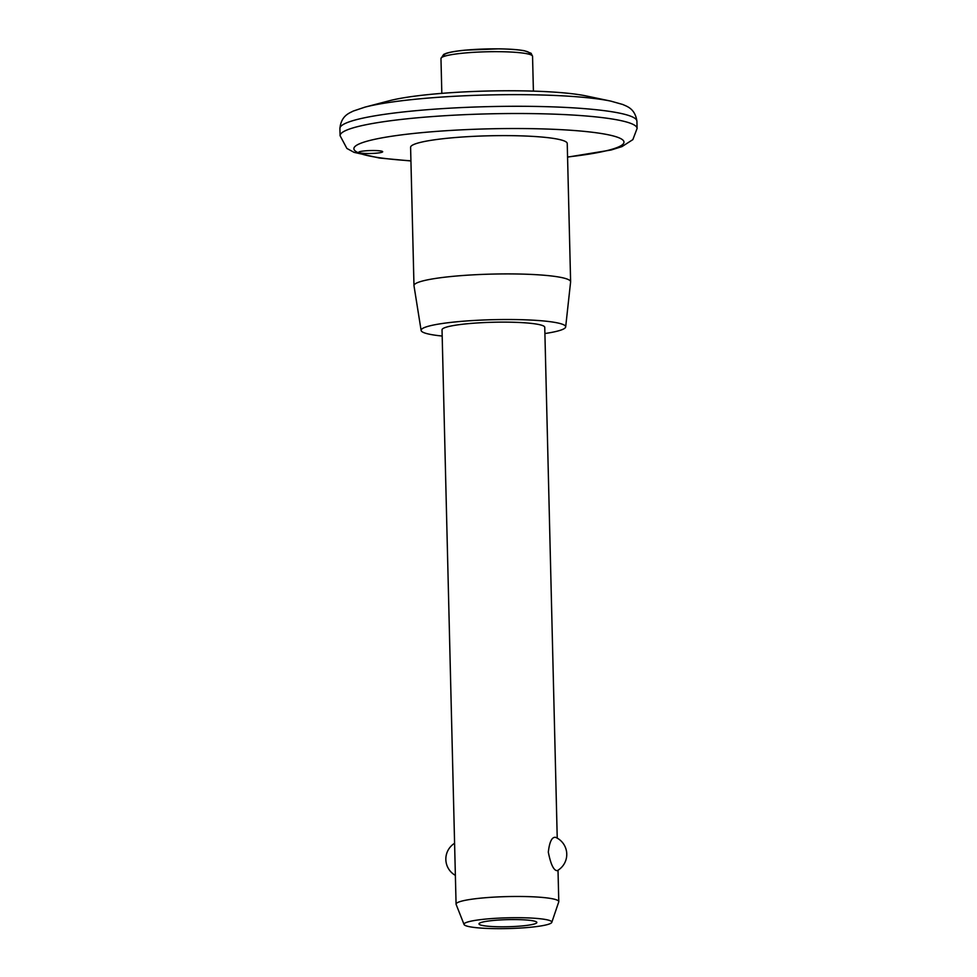 <?xml version="1.0" encoding="UTF-8"?>
<svg xmlns="http://www.w3.org/2000/svg" width="977" height="977" viewBox="0 0 977 977"><rect width="100%" height="100%" fill="white"/><g stroke="black" fill="none" stroke-linecap="round" stroke-linejoin="round"><path stroke-width="1.47" d="M557.232 838.144L544.751 327.295A51.366 6.302 -1.4 0 0 493.238 322.251A51.366 6.302 -1.4 0 0 442.031 329.811L456.076 904.14A51.366 6.302 -1.4 0 1 507.271 896.593A51.366 6.302 -1.4 0 1 558.783 901.624A51.366 6.302 -1.4 0 1 558.734 901.918L551.797 922.361A43.928 5.386 -1.4 0 1 518.97 928.126A43.928 5.386 -1.4 0 1 464.063 924.498A43.928 5.386 -1.4 0 1 507.796 917.806A43.928 5.386 -1.4 0 1 551.797 922.361M557.281 870.666C553.764 870.69 550.772 864.511 548.317 852.152C549.501 841.795 551.92 836.862 555.583 837.326L555.595 837.326A18.661 18.661 0 0 1 557.281 870.666M389.286 100.765A110.999 13.605 -1.4 0 1 487.584 91.032A110.999 13.605 -1.4 0 1 586.249 95.954L610.857 101.132A138.587 16.988 -1.4 0 0 487.682 94.977A138.587 16.988 -1.4 0 0 364.946 107.14L389.286 100.765M373.715 153.365A11.993 1.465 -1.4 0 1 358.718 152.314A11.993 1.465 -1.4 0 1 370.674 150.556A11.993 1.465 -1.4 0 1 382.691 151.728A11.993 1.465 -1.4 0 1 373.715 153.365M515.209 926.44A28.944 3.542 -1.4 0 1 478.986 923.888A28.944 3.542 -1.4 0 1 507.832 919.638A28.944 3.542 -1.4 0 1 536.849 922.483A28.944 3.542 -1.4 0 1 515.209 926.44M464.063 924.498L456.125 904.421A51.366 6.302 -1.4 0 1 456.076 904.14M442.19 336.039A72.31 8.866 -1.4 0 1 421.124 330.458A72.31 8.866 -1.4 0 1 493.177 319.687A72.31 8.866 -1.4 0 1 565.671 326.929A72.31 8.866 -1.4 0 1 544.897 333.536M421.124 330.458L413.992 285.772A78.343 9.599 -1.4 0 1 413.979 285.614A78.343 9.599 -1.4 0 1 492.054 274.097A78.343 9.599 -1.4 0 1 570.617 281.779A78.343 9.599 -1.4 0 1 570.605 281.938L565.671 326.929M413.979 285.614L410.596 147.319A78.343 9.599 -1.4 0 1 488.683 135.803A78.343 9.599 -1.4 0 1 567.234 143.485L570.617 281.779M444.877 56.141A42.548 5.215 -1.4 0 1 486.558 48.96A42.548 5.215 -1.4 0 1 528.545 54.089M532.55 56.275L531.097 53.271L524.502 50.767C518.457 49.632 509.86 48.997 498.734 48.85L465.406 50.132C456.796 50.938 450.434 52.001 446.306 53.295L443.68 54.407L440.969 58.522A45.809 5.618 -1.4 0 1 486.631 51.781A45.809 5.618 -1.4 0 1 532.55 56.275L533.405 91.117M410.926 160.802A135.107 16.56 -1.4 0 1 387.979 136.829A135.107 16.56 -1.4 0 1 589.314 131.907A135.107 16.56 -1.4 0 1 567.564 156.979M637.089 128.439L636.919 121.209A148.553 18.209 -1.4 0 0 487.963 106.64A148.553 18.209 -1.4 0 0 339.911 128.476L340.081 135.693A148.553 18.209 -1.4 0 1 488.146 113.869A148.553 18.209 -1.4 0 1 637.089 128.439L632.852 139.626L621.983 146.599L611.162 149.994L567.564 157.126M454.586 843.285A18.661 18.661 0 0 0 455.367 875.368M440.969 58.522L441.824 93.365M558.014 870.226L558.783 901.624M340.081 135.693L346.884 148.443L354.053 152.351L379.357 158.018L410.926 160.961M339.911 128.476C341.156 115.42 349.681 113.039 353.222 111.073L364.946 107.14M636.919 121.209C635.038 108.239 626.404 106.273 622.764 104.49L610.857 101.132"/></g></svg>
